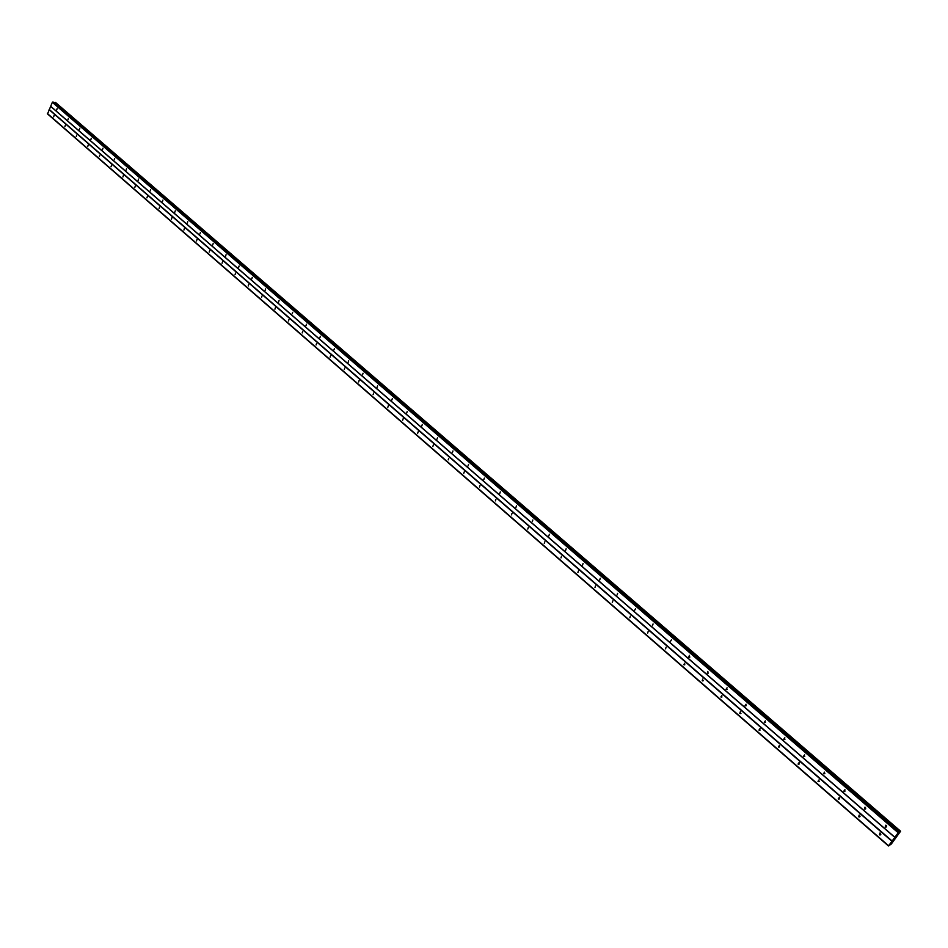 <?xml version="1.0" encoding="UTF-8"?>
<svg xmlns="http://www.w3.org/2000/svg" width="948" height="948" viewBox="0 0 948 948"><rect width="100%" height="100%" fill="white"/><g stroke="black" fill="none" stroke-linecap="round" stroke-linejoin="round"><path stroke-width="1.42" d="M885.219 826.94L885.74 825.21L886.321 825.471L885.799 827.201L885.219 826.94M864.398 808.917L864.908 807.198L865.465 807.447L864.398 808.917M843.839 791.13L844.905 789.672L843.839 791.13M823.563 773.592L824.606 772.122L823.563 773.592M803.549 756.267L804.579 754.809L803.549 756.267M783.806 739.179L784.826 737.734L783.806 739.179M764.313 722.317L765.32 720.871L764.313 722.317M745.081 705.679L746.064 704.222L745.081 705.679M726.085 689.243L727.069 687.798L726.085 689.243M707.338 673.021L707.883 671.374L707.338 673.021M688.841 657.011L689.374 655.364L688.841 657.011M670.568 641.204L671.504 639.758L670.568 641.204M652.52 625.585L653.054 623.962L652.52 625.585M634.698 610.168L635.622 608.735L634.698 610.168M617.101 594.941L617.634 593.33L617.101 594.941M599.729 579.903L600.262 578.304L599.729 579.903M582.558 565.055L583.091 563.456L582.558 565.055M565.601 550.373L566.134 548.785L565.601 550.373M548.845 535.881L549.378 534.305L548.845 535.881M532.302 521.566L532.823 519.99L532.302 521.566M515.949 507.405L516.47 505.841L515.949 507.405M499.786 493.434L500.307 491.87L499.786 493.434M483.824 479.617L484.345 478.065L483.824 479.617M468.039 465.954L468.561 464.413L468.039 465.954M452.445 452.469L452.966 450.928L452.445 452.469M437.028 439.125L437.549 437.597L437.028 439.125M421.789 425.948L422.31 424.42L421.789 425.948M406.739 412.913L407.237 411.396L406.739 412.913M391.844 400.032L392.354 398.516L391.844 400.032M377.126 387.294L377.624 385.789L377.126 387.294M362.574 374.697L363.072 373.204L362.574 374.697M348.177 362.243L348.674 360.761L348.177 362.243M333.945 349.931L334.443 348.449L333.945 349.931M319.879 337.761L320.365 336.279L319.879 337.761M305.967 325.709L306.453 324.24L305.967 325.709M292.197 313.8L292.683 312.342L292.197 313.8M278.582 302.021L279.067 300.563L278.582 302.021M265.12 290.372L265.594 288.927L265.12 290.372M251.801 278.842L252.275 277.397L251.801 278.842M238.623 267.443L239.097 266.009L238.623 267.443M225.588 256.161L226.051 254.728L225.588 256.161M212.684 245.011L213.158 243.577L212.684 245.011M199.921 233.966L200.395 232.544L199.921 233.966M187.301 223.041L187.763 221.619L187.301 223.041M174.799 212.222L175.262 210.812L174.799 212.222M162.44 201.521L162.89 200.123L162.44 201.521M150.199 190.939L150.649 189.541L150.199 190.939M138.088 180.464L138.538 179.065L138.088 180.464M126.108 170.083L126.546 168.697L126.108 170.083M114.234 159.821L114.684 158.434L114.234 159.821M102.491 149.654L102.929 148.279L102.491 149.654M90.866 139.593L91.304 138.23L90.866 139.593M79.359 129.639L79.786 128.276L79.359 129.639M67.96 119.78L68.398 118.417L67.96 119.78M56.679 110.015L57.105 108.665L56.679 110.015M879.424 834.773L879.934 833.043L880.502 833.304L879.993 835.034L879.424 834.773M858.675 816.738L859.184 815.019L859.741 815.268L859.232 816.986L858.675 816.738M838.198 798.927L839.253 797.469L838.198 798.927M817.994 781.365L819.036 779.908L817.994 781.365M798.062 764.041L799.093 762.583L798.062 764.041M778.391 746.929L779.398 745.484L778.391 746.929M758.969 730.055L759.976 728.609L758.969 730.055M739.807 713.394L740.341 711.723L739.807 713.394M720.895 696.946L721.866 695.5L720.895 696.946M702.219 680.7L702.741 679.052L702.219 680.7M683.781 664.667L684.729 663.233L683.781 664.667M665.567 648.847L666.1 647.211L665.567 648.847M647.591 633.205L648.124 631.593L647.591 633.205M629.839 617.776L630.361 616.164L629.839 617.776M612.301 602.525L612.835 600.925L612.301 602.525M594.989 587.476L595.51 585.876L594.989 587.476M577.877 572.604L578.41 571.004L577.877 572.604M560.979 557.91L561.5 556.322L560.979 557.91M544.282 543.394L544.816 541.818L544.282 543.394M527.799 529.055L528.32 527.479L527.799 529.055M511.493 514.883L512.015 513.318L511.493 514.883M495.401 500.876L495.911 499.323L495.401 500.876M479.487 487.047L479.996 485.495L479.487 487.047M463.762 473.372L464.271 471.831L463.762 473.372M448.214 459.863L448.724 458.322L448.214 459.863M432.845 446.496L433.355 444.979L432.845 446.496M417.665 433.295L418.175 431.778L417.665 433.295M402.651 420.248L403.161 418.732L402.651 420.248M387.815 407.344L388.313 405.839L387.815 407.344M373.145 394.581L373.642 393.088L373.145 394.581M358.64 381.973L359.126 380.48L358.64 381.973M344.29 369.507L344.788 368.014L344.29 369.507M330.105 357.171L330.591 355.69L330.105 357.171M316.075 344.977L316.561 343.496L316.075 344.977M302.211 332.914L302.696 331.445L302.211 332.914M288.488 320.981L288.962 319.523L288.488 320.981M274.92 309.178L275.394 307.733L274.92 309.178M261.494 297.506L261.968 296.06L261.494 297.506M248.21 285.964L248.684 284.519L248.21 285.964M235.08 274.541L235.542 273.107L235.08 274.541M222.081 263.248L222.543 261.814L222.081 263.248M209.224 252.061L209.686 250.639L209.224 252.061M196.497 241.005L196.959 239.583L196.497 241.005M183.912 230.056L184.362 228.646L183.912 230.056M171.446 219.225L171.908 217.815L171.446 219.225M159.122 208.501L159.572 207.102L159.122 208.501M146.916 197.895L147.367 196.497L146.916 197.895M134.841 187.396L135.291 186.009L134.841 187.396M122.896 177.003L123.335 175.617L122.896 177.003M111.058 166.718L111.497 165.343L111.058 166.718M99.35 156.538L99.789 155.164L99.35 156.538M87.761 146.466L88.188 145.091L87.761 146.466M76.278 136.488L76.717 135.114L76.278 136.488M64.926 126.605L65.353 125.243L64.926 126.605M53.669 116.829L54.095 115.466L53.669 116.829M53.278 102.1L899.048 832.06L53.42 102.159L52.341 102.325L47.542 113.926L888.466 845.971L898.206 832.759L900.6 831.23L891.286 844.04L888.466 845.971M55.517 102.455L900.6 831.23L55.505 102.443L54.297 102.917M50.671 106.377L894.805 837.38M49.284 109.53L892.092 841.006M50.623 106.223L894.841 837.262M52.341 102.325L898.206 832.759M52.78 102.028L898.692 832.249M54.51 102.787L899.64 832.06M54.996 102.443L900.197 831.491M47.4 113.535L888.549 845.699M49.118 109.648L891.89 841.208M54.38 102.858L899.51 832.19M55.102 102.384L900.304 831.384M684.195 664.88L684.8 664.714M702.646 680.913L703.274 680.723M721.333 697.159L721.985 696.946M740.27 713.607L740.945 713.382M759.455 730.28L760.142 730.031M778.877 747.166L779.6 746.882M798.572 764.278L799.306 763.97M818.515 781.614L819.285 781.27M838.743 799.176L839.525 798.809M859.232 816.986L860.037 816.584M879.993 835.034L880.822 834.596M689.255 657.213L689.86 657.047M707.777 673.234L708.405 673.044M726.535 689.457L727.187 689.255M745.531 705.893L746.218 705.668M764.787 722.542L765.486 722.293M784.292 739.416L785.015 739.144M804.058 756.504L804.805 756.208M824.085 773.829L824.855 773.497M844.384 791.379L845.166 791.011M864.943 809.165L865.761 808.774M885.799 827.201L886.629 826.763M53.42 102.159L899.119 832.048"/></g></svg>

